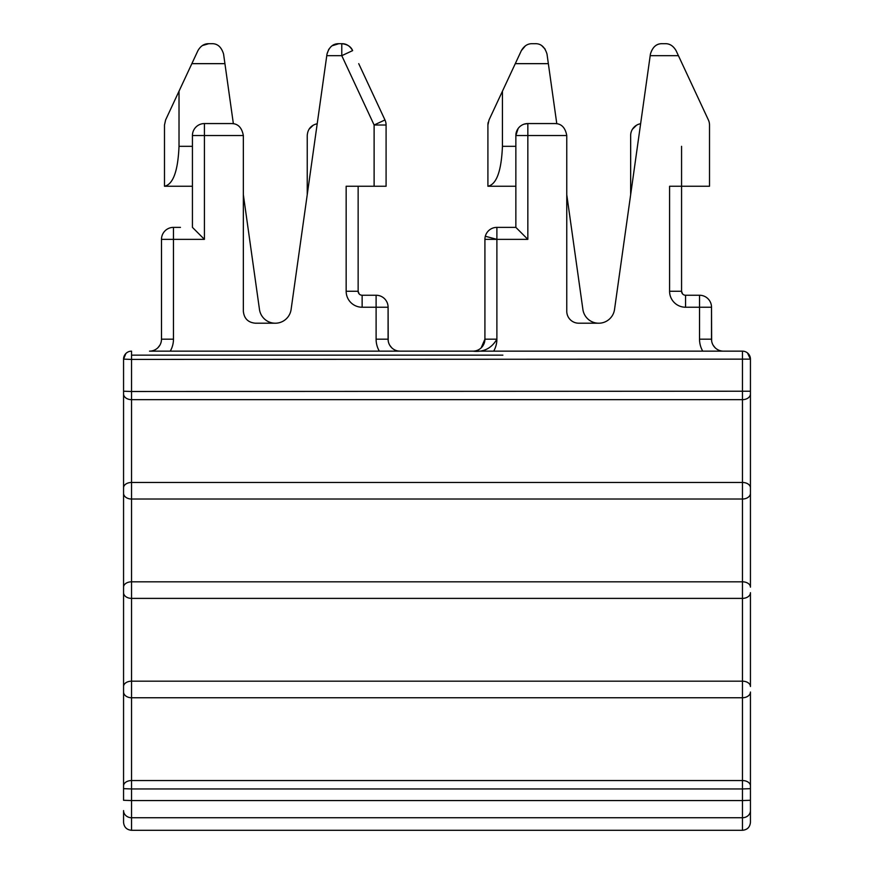 <?xml version="1.0" encoding="UTF-8"?>
<svg xmlns="http://www.w3.org/2000/svg" width="874" height="874" viewBox="0 0 874 874"><rect width="100%" height="100%" fill="white"/><g stroke="black" fill="none" stroke-linecap="round" stroke-linejoin="round"><path stroke-width="1.31" d="M747.489 352.943L750.438 359.138L750.438 395.114M750.438 391.224L131.548 391.497L131.548 359.422L123.562 359.138A7.986 7.986 90 0 1 131.548 351.151L131.548 359.422L750.438 359.138L750.438 391.224L750.438 359.138A7.986 7.986 -90 0 0 742.452 351.151L742.452 399.658A7.986 5.725 -0 0 0 750.438 393.945L750.438 587.142L750.438 393.945M750.438 587.142L750.438 493.307L750.438 587.142A7.986 5.32 180 0 0 742.452 581.822L742.452 499.021A7.986 5.725 -0 0 0 750.438 493.307L750.438 487.779L750.438 493.307M750.438 686.505L750.438 592.67L750.438 686.505A7.986 5.32 180 0 0 742.452 681.185L742.452 598.384A7.986 5.725 -0 0 0 750.438 592.67M750.438 785.868A7.986 5.32 180 0 0 742.452 780.548L742.452 788.949L750.438 788.665L750.438 692.022L750.438 822.226L750.438 800.289L750.438 822.226L750.438 800.289L742.452 800.562L742.452 817.736A7.986 7.145 -0 0 0 750.438 810.591M750.438 788.665L750.438 800.289M180.459 227.371L173.467 227.371A11.974 11.974 0 0 0 161.493 239.356L161.493 339.178A11.974 11.974 90 0 1 149.509 351.151L742.452 351.151M388.22 340.926L388.089 307.233A11.974 11.974 -90 0 0 376.104 295.248A11.974 11.974 -90 0 1 388.089 307.233L388.089 339.178A11.974 11.974 -90 0 0 400.063 351.151L493.679 351.151A23.959 23.959 90 0 0 496.891 339.178L484.917 339.178A11.974 11.974 90 0 1 472.932 351.151C483.519 352.375 491.505 348.387 496.891 339.178L496.891 227.371A11.974 11.974 90 0 0 485.321 236.253L496.891 239.356L484.917 239.356L484.917 339.178L481.148 347.896M388.089 307.233L362.131 307.233A15.972 15.972 90 0 1 346.159 291.261L346.159 186.249L386.089 186.249L386.089 125.015A11.974 11.974 -90 0 0 384.964 119.957L374.116 125.015L386.089 125.015M332.153 45.754L338.861 43.7L341.778 43.7C346.268 43.591 349.884 45.896 352.637 50.616A11.974 11.974 0 0 0 341.778 43.7C347.36 44.312 350.977 46.617 352.637 50.616L341.778 55.674L341.778 43.7L338.861 43.7C333.081 43.569 329.127 46.999 327.007 54.013L291.108 309.451A15.972 15.972 90 0 1 259.469 309.451L243.343 194.705M202.429 45.535L208.799 43.7L211.705 43.7C217.407 43.471 221.362 46.912 223.569 54.013L233.369 123.726A11.974 11.974 -90 0 0 231.37 123.562C237.859 123.507 241.858 127.495 243.343 135.536L243.343 311.22C244.086 318.518 248.074 322.506 255.328 323.205L275.288 323.205M231.37 123.562L204.418 123.562A11.974 11.974 -90 0 0 192.433 135.536L192.433 227.371L204.418 239.356L173.467 239.356L173.467 339.178L161.493 339.178L161.362 340.926M159.844 345.241L157.932 347.688M389.738 345.241L391.661 347.71M711.108 304.13A11.974 11.974 -90 0 0 699.528 295.248A11.974 11.974 -90 0 1 711.512 307.233L711.644 340.926M713.162 345.241L715.085 347.71M711.512 339.178L699.528 339.178L699.528 307.233L711.512 307.233L711.512 339.178A11.974 11.974 -90 0 0 723.486 351.151L717.958 351.151M358.722 63.66L384.964 119.957M359.159 293.926L358.143 291.261L358.143 186.249M682.583 293.926L681.567 291.261L681.567 146.319M630.657 194.705L630.657 135.536A11.974 11.974 90 0 1 640.631 123.726M566.767 194.705L582.892 309.451A15.972 15.972 -90 0 0 614.531 309.451L650.19 55.674L678.421 55.674L708.388 119.957A11.974 11.974 -90 0 1 709.513 125.015L709.513 186.249L669.582 186.249L669.582 291.261L681.567 291.261A3.988 3.988 -90 0 0 685.555 295.248L699.528 295.248L685.555 295.248L685.555 307.233A15.972 15.972 90 0 1 669.582 291.261M525.405 45.83L521.363 50.616C524.116 45.896 527.732 43.591 532.222 43.7L535.139 43.7C540.853 43.492 544.808 46.934 546.993 54.013L556.793 123.726A11.974 11.974 -90 0 0 554.793 123.562L527.841 123.562L554.793 123.562C561.283 123.507 565.281 127.495 566.767 135.536L527.841 135.536L527.841 123.562L524.16 124.141M546.993 54.013L547.233 55.674M541.847 45.754L545.19 49.184M499.884 186.249L487.911 186.249L487.911 125.015A11.974 11.974 90 0 1 488.238 122.251M527.841 186.249L527.841 239.356L515.857 227.371L503.883 227.371L515.857 227.371L515.857 135.536L518.151 128.489M521.363 50.616L489.036 119.957L487.911 125.015M515.857 186.249L487.911 186.249C496.541 184.414 501.381 171.107 502.441 146.319L502.441 91.191M515.857 227.371L515.857 135.536A11.974 11.974 90 0 1 527.841 123.562M636.589 125.19L632.481 129.188M208.799 43.7C204.308 43.591 200.692 45.896 197.939 50.616L179.017 91.191L179.017 146.319C177.957 171.107 173.118 184.414 164.487 186.249L164.487 125.015L165.612 119.957L179.017 91.191M358.143 279.276L358.143 291.261A3.988 3.988 -90 0 0 362.131 295.248L376.104 295.248L362.131 295.248L362.131 307.233M485.507 239.356L484.917 239.356A11.974 11.974 90 0 1 485.321 236.253M665.201 43.7C669.692 43.591 673.308 45.896 676.061 50.616C673.231 45.841 669.604 43.536 665.201 43.7L662.295 43.7C656.592 43.471 652.638 46.912 650.431 54.013L650.19 55.674M676.061 50.616L678.421 55.674M598.712 323.205L578.752 323.205A11.974 11.974 -90 0 1 566.767 311.22L566.767 135.536M681.567 227.371L681.567 186.249M307.233 194.705L307.233 135.536C307.703 129.177 311.024 125.233 317.207 123.726M192.433 186.249L164.487 186.249M123.562 810.591L123.562 822.216L123.562 810.591A7.986 7.145 180 0 0 131.548 817.736L742.452 817.736L742.452 830.3C747.303 829.83 749.968 827.165 750.438 822.325L750.438 822.226M662.295 43.7C656.505 43.569 652.55 47.01 650.431 54.013M313.329 125.102L309.014 129.254M503.883 227.371L496.891 227.371M328.81 49.184L327.007 54.013M478.46 351.151L472.932 351.151M123.562 359.138L123.562 493.307L123.562 359.138L125.878 353.511M123.562 405.634L123.562 396.534L123.562 405.634M123.562 592.67A7.986 5.725 -0 0 0 131.548 598.384L742.452 598.384L742.452 581.822L131.548 581.822L131.548 681.185L742.452 681.185L742.452 780.548L131.548 780.548L131.548 788.949L123.562 788.665L123.562 493.307L123.562 800.289L131.548 800.562L131.548 788.949L742.452 788.949L742.452 800.562L131.548 800.562L131.548 830.3L742.452 830.3M750.438 487.779A7.986 5.32 180 0 0 742.452 482.47L742.452 399.658L131.548 399.658L131.548 391.497L123.562 391.224M742.452 482.47L742.452 499.021L131.548 499.021L131.548 482.47L742.452 482.47M123.562 686.505A7.986 5.32 180 0 1 131.548 681.185L131.548 697.747L742.452 697.747A7.986 5.725 -0 0 0 750.438 692.022M123.562 487.779A7.986 5.32 180 0 1 131.548 482.47L131.548 399.658A7.986 5.725 -0 0 1 123.562 393.945M123.562 587.142A7.986 5.32 180 0 1 131.548 581.822L131.548 499.021A7.986 5.725 -0 0 1 123.562 493.307M123.562 785.868A7.986 5.32 180 0 1 131.548 780.548L131.548 697.747A7.986 5.725 -0 0 1 123.562 692.022M131.548 355.15L502.878 355.15M379.316 351.151A23.959 23.959 90 0 1 376.104 339.178L376.104 295.248M374.116 186.249L374.116 125.015L341.778 55.674L326.767 55.674M204.418 239.356L204.418 135.536L243.343 135.536M173.467 339.178A23.959 23.959 90 0 1 170.255 351.151M192.433 135.536L204.418 135.536L204.418 123.562M515.278 63.66L548.348 63.66M502.441 146.319L515.857 146.319M496.891 239.356L527.841 239.356L527.841 135.536L515.857 135.536M224.924 63.66L191.854 63.66M192.433 146.319L179.017 146.319M346.159 227.371L346.159 186.249M685.555 307.233L699.528 307.233L699.528 295.248M161.493 239.356L173.467 239.356L173.467 227.371M123.562 788.665L123.562 800.289M388.089 339.178L376.104 339.178M358.143 291.261L346.159 291.261M702.74 351.151A23.959 23.959 90 0 1 699.528 339.178M400.063 351.151L398.227 351.009M131.548 830.3C126.697 829.83 124.032 827.165 123.562 822.325L123.562 822.216"/></g></svg>
